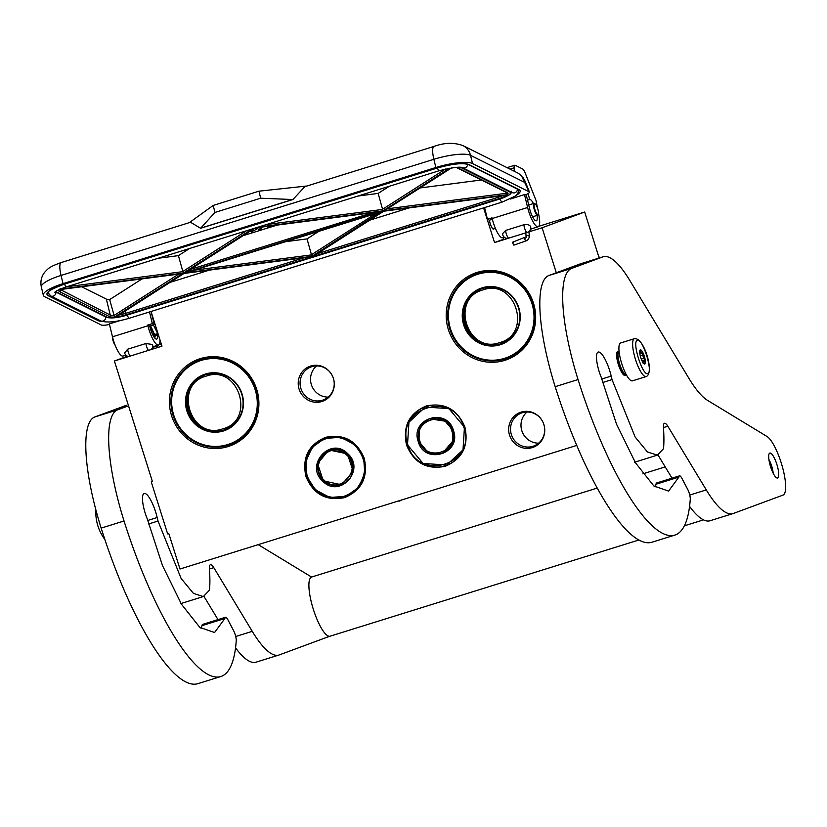 <?xml version="1.0" encoding="UTF-8"?>
<svg xmlns="http://www.w3.org/2000/svg" width="827" height="827" viewBox="0 0 827 827"><rect width="100%" height="100%" fill="white"/><g stroke="black" fill="none" stroke-linecap="round" stroke-linejoin="round"><path stroke-width="1.24" d="M305.938 476.559C301.896 457.713 308.45 444.637 325.6 437.338C343.877 433.606 356.768 440.626 364.262 458.385C368.304 477.231 361.75 490.308 344.601 497.616C326.324 501.348 313.443 494.329 305.938 476.559M306.517 476.373A31.106 30.061 69.7 0 1 324.422 438.258A31.106 30.061 69.7 0 1 325.869 437.762A31.106 30.061 69.7 0 1 363.921 458.489A31.106 30.061 69.7 0 1 346.017 496.603A31.106 30.061 69.7 0 1 306.517 476.373M406.574 445.205C402.532 426.36 409.086 413.293 426.236 405.985C444.512 402.253 457.403 409.272 464.898 427.042C468.95 445.887 462.396 458.964 445.246 466.263C426.97 469.994 414.079 462.975 406.574 445.205M407.153 445.019A31.106 30.061 69.7 0 1 425.068 406.905A31.106 30.061 69.7 0 1 426.505 406.408A31.106 30.061 69.7 0 1 464.567 427.135A31.106 30.061 69.7 0 1 446.652 465.26A31.106 30.061 69.7 0 1 407.153 445.019M161.255 343.908L159.084 344.58M599.172 258.014L584.668 212.012L538.77 226.309M127.42 356.179L114.395 360.996L152.406 481.552L151.258 481.903L167.654 533.911L168.801 533.56L179.976 569.017L576.739 445.422M151.031 311.49L161.968 346.172L114.395 360.996M493.988 228.821A6.44 1.654 72.7 0 1 493.626 229.182A6.44 1.654 72.7 0 1 489.563 221.367A6.44 1.654 -107.3 0 1 489.357 220.209A6.316 1.623 72.7 0 0 490.184 223.6A6.316 1.623 72.7 0 0 493.585 229.069A6.316 1.623 72.7 0 0 493.853 228.852M503.85 239.127L494.536 242.58L483.599 207.887M533.022 228.335L530.572 229.244M584.668 212.012L542.109 227.756L494.536 242.58M542.109 227.756L556.302 272.765M152.385 481.49L151.258 481.903M477.065 272.424A46.105 44.555 -110.3 0 0 448.389 329.642A46.105 44.555 -110.3 0 0 504.79 360.355A46.105 44.555 -110.3 0 0 533.467 303.137A46.105 44.555 -110.3 0 0 477.065 272.424M299.095 389.124A18.597 17.967 -110.3 0 0 321.837 401.519A18.597 17.967 -110.3 0 0 333.405 378.435A18.597 17.967 -110.3 0 0 310.663 366.051A18.597 17.967 -110.3 0 0 299.095 389.124M509.546 435.198A18.597 17.967 -110.3 0 0 532.299 447.593A18.597 17.967 -110.3 0 0 543.866 424.509A18.597 17.967 -110.3 0 0 521.113 412.125A18.597 17.967 -110.3 0 0 509.546 435.198M200.31 358.629A46.105 44.555 -110.3 0 0 171.623 415.857A46.105 44.555 -110.3 0 0 228.035 446.57A46.105 44.555 -110.3 0 0 256.711 389.352A46.105 44.555 -110.3 0 0 200.31 358.629M477.737 273.489A44.865 43.355 -110.3 0 0 475.659 274.202A44.865 43.355 -110.3 0 0 450.188 330.252A44.865 43.355 -110.3 0 0 504.718 359.063A44.865 43.355 -110.3 0 0 506.796 358.36A44.865 43.355 -110.3 0 0 532.268 302.3A44.865 43.355 -110.3 0 0 477.737 273.489M333.384 378.394A17.594 17.005 69.7 0 1 323.254 399.958A17.594 17.005 69.7 0 1 300.904 388.514A17.594 17.005 -110.3 0 1 311.035 366.95A17.594 17.005 -110.3 0 1 333.384 378.394M543.846 424.468A17.594 17.005 69.7 0 1 533.704 446.032A17.594 17.005 69.7 0 1 511.365 434.578A17.594 17.005 -110.3 0 1 521.496 413.014A17.594 17.005 -110.3 0 1 543.846 424.468M200.982 359.704A44.865 43.355 -110.3 0 0 198.904 360.407A44.865 43.355 -110.3 0 0 173.422 416.467A44.865 43.355 -110.3 0 0 227.963 445.277A44.865 43.355 -110.3 0 0 230.04 444.564A44.865 43.355 -110.3 0 0 255.512 388.514A44.865 43.355 -110.3 0 0 200.982 359.704M328.143 397.105A17.594 17.005 69.7 0 1 311.365 384.638A17.594 17.005 -110.3 0 1 316.607 365.927M538.604 443.179A17.594 17.005 69.7 0 1 521.827 430.712A17.594 17.005 -110.3 0 1 527.057 411.991M619.092 351.62A12.395 3.184 -107.3 0 0 618.276 351.506A12.395 3.184 -107.3 0 0 618.245 351.516A12.395 3.184 72.7 0 0 618.958 364.366A12.395 3.184 72.7 0 0 625.657 375.169A12.395 3.184 72.7 0 0 625.698 375.158L624.747 375.458M626.266 374.621A12.395 3.184 -107.3 0 1 625.698 375.158M619.123 351.888L619.041 351.92A11.774 3.019 -107.3 0 0 618.999 351.93A11.774 3.019 72.7 0 0 619.671 364.138A11.774 3.019 72.7 0 0 626.039 374.404A11.774 3.019 72.7 0 0 626.08 374.393M646.228 376.554A19.827 5.096 -107.3 0 1 646.166 376.574L632.438 380.844A19.827 5.096 72.7 0 1 621.718 363.56A19.827 5.096 72.7 0 1 620.581 343.009A19.827 5.096 -107.3 0 1 620.643 342.978A19.827 5.096 -107.3 0 1 620.705 342.967M637.338 340.383C642.414 337.364 653.485 372.501 647.768 373.473C642.693 376.492 631.611 341.355 637.338 340.383M644.791 364.014A7.433 1.912 -107.3 0 1 644.202 363.921A7.433 1.912 -107.3 0 1 640.729 357.491A7.433 1.912 -107.3 0 1 639.933 350.234A7.433 1.912 -107.3 0 1 640.315 349.831A7.433 1.912 -107.3 0 1 644.347 356.261A7.433 1.912 -107.3 0 1 644.791 364.014M639.385 351.392L640.139 350.183L640.139 351.113A6.44 1.654 -107.3 0 1 641.411 352.529L642.713 353.046L642.6 354.969A6.44 1.654 -107.3 0 1 643.664 358.349L644.864 359.869L644.099 361.068A6.44 1.654 -107.3 0 1 643.892 363.032L644.44 363.828L643.137 363.311M641.411 352.529L639.757 353.036M642.6 354.969L640.232 355.703M643.664 358.349L641.276 359.094M644.099 361.068L642.403 361.606M642.713 353.046L639.881 353.925M644.864 359.869L641.979 360.768M535.048 203.773A5.706 1.468 -107.3 0 0 534.407 207.66A5.706 1.468 72.7 0 0 536.423 213.139A5.706 1.468 72.7 0 0 538.315 214.276A5.706 1.468 72.7 0 0 538.212 210.616A5.706 1.468 -107.3 0 0 535.048 203.773L534.48 203.452A6.192 1.592 -107.3 0 0 534.015 203.37L528.711 205.013M534.015 203.37A6.192 1.592 -107.3 0 0 533.787 207.68A6.192 1.592 72.7 0 0 537.695 215.196A6.192 1.592 72.7 0 0 538.036 214.865L538.315 214.276M489.429 220.189A6.192 1.592 -107.3 0 0 489.646 221.429A6.192 1.592 72.7 0 0 493.554 228.955L495.414 228.376M158.267 334.449L154.928 335.328L150.555 325.745M155.197 334.346L154.018 337.034M158.515 335.224L153.377 324.866M158.381 334.811L154.949 336.165L150.08 325.9M155.342 334.304L154.835 338.109M158.257 345.076L158.164 345.893L157.688 345.252M530.676 226.784L530.603 226.546C529.476 224.799 527.254 224.189 523.925 224.727L505.628 230.423L502.578 233.721A4.962 4.962 0 0 0 507.768 238.455M148.529 350.359A4.962 1.272 -107.3 0 1 146.214 345.179A4.962 1.272 -107.3 0 1 145.903 343.515L127.606 349.221A4.962 1.272 72.7 0 0 127.916 350.886A4.962 1.272 72.7 0 0 130.232 356.065M145.903 343.515L152.116 344.445L152.654 345.283A4.962 4.962 0 0 1 151.165 349.542M538.501 213.263L538.935 215.485A17.357 4.455 -107.3 0 1 538.15 226.743A17.357 4.455 -107.3 0 1 527.626 207.494L524.494 194.603L525.197 194.955A8.673 2.005 166.3 0 0 529.29 192.133A8.673 2.005 166.3 0 0 528.866 191.688L472.517 163.539A29.741 6.885 166.3 0 0 435.87 167.499L63.048 283.63A29.741 6.885 166.3 0 0 43.345 295.26A29.741 6.885 166.3 0 0 44.803 296.779L101.152 324.928A8.673 2.005 166.3 0 0 109.474 324.422M529.001 190.965L524.928 180.865L521.713 176.234L529.29 192.133M125.931 355.145L123.016 356.055A17.357 4.455 -107.3 0 1 112.493 336.806L109.35 323.926L119.843 320.659M151.052 311.552L150.049 311.789M484.601 207.649L483.619 207.959M524.494 194.603L510.28 199.038M152.344 323.636L147.775 325.063L149.687 326.024L154.267 324.597L152.344 323.636L149.501 311.955M112.493 336.806L147.94 325.766L147.775 325.063M151.217 312.089L154.267 324.597M484.591 207.577L487.434 219.258L489.346 220.22L492.365 219.279M487.434 219.258L492.003 217.832L492.179 218.535A17.357 4.455 -107.3 0 0 502.702 237.783L504.315 237.277M526.168 194.572L529.549 208.445A11.154 2.863 72.7 0 0 536.309 220.819A11.154 2.863 72.7 0 0 537.116 215.382M533.425 203.545A11.154 2.863 72.7 0 0 529.725 199.514L528.05 193.611M523.956 179.232A2.729 0.703 -107.3 0 0 522.798 177.298L522.685 177.236M514.332 171.272L514.125 167.819A7.433 1.912 72.7 0 1 514.766 165.224L507.044 167.633M514.766 165.224A7.433 1.912 72.7 0 1 515.262 165.297L522.509 168.915A7.433 1.912 72.7 0 1 525.352 173.422L535.989 200.351L537.488 208.032M306.941 186.003L258.965 191.182L213.221 205.427L189.331 222.639M304.843 186.654L292.892 199.545L200.599 228.293L190.541 222.256M124.619 352.747L124.567 352.56A4.962 4.962 0 0 0 128.671 356.551M124.722 352.974L127.606 349.221M147.94 325.766A17.357 4.455 72.7 0 0 158.474 345.014A17.357 4.455 72.7 0 0 159.993 339.907M153.46 321.279A11.154 2.863 -107.3 0 1 153.739 321.817M157.43 333.653A11.154 2.863 -107.3 0 1 156.623 339.101A11.154 2.863 -107.3 0 1 149.863 326.727L149.687 326.024M529.725 199.514L527.533 200.196M213.221 205.427L214.927 212.456L200.599 228.293M258.965 191.182L260.67 198.211L214.927 212.456M292.892 199.545L260.67 198.211M200.868 228.097L292.355 199.596M187.15 271.328L254.509 228.262M379.397 211.743L185.289 272.517M380.337 212.157L311.893 256.339L185.775 272.765L381.629 211.753M318.798 231.364L307.034 238.889L311.893 256.339M187.347 272.269L185.775 272.765M184.142 272.517L183.914 273.406L184.142 272.517L183.914 273.406L312.565 256.67L314.219 255.574M117.279 315.263L116.473 316.638L184.059 273.427L312.565 256.67M311.076 256.846L311.934 256.773M383.873 210.296L383.645 211.185L383.873 210.296L383.645 211.185L506.775 195.151L383.759 211.216L313.392 256.215M385.899 209.004L384.421 210.689L451.325 167.912M451.563 167.881L384.421 210.689L507.344 194.676L506.031 192.288M389.331 186.271L378.146 193.415L383.004 210.875L258.169 227.125M189.6 248.482L178.415 255.636L183.284 273.086L60.257 289.109M181.599 273.706L59.575 289.595L60.092 288.664L59.575 289.595A13.635 3.153 166.3 0 0 59.554 291.673L109.381 316.565A13.635 3.153 166.3 0 0 114.529 317.041L109.671 299.591L142.037 278.895M277.055 225.109L243.086 235.685M307.034 238.889L285.749 241.66M170.062 282.379L209.376 270.129M369.793 220.158L409.107 207.908M481.386 179.976L420.178 187.946M378.146 193.415L357.926 196.051M178.415 255.636L158.205 258.262M81.646 286.762L106.363 299.105A12.395 2.863 166.3 0 0 109.671 299.591M255.905 227.859L259.182 229.503L261.404 228.81L261.012 227.58M249.816 231.384L252.142 230.661L251.274 231.911L256.494 229.265L255.77 227.88L380.255 211.671M266.397 226.495L267.328 226.96L269.55 226.267M259.812 227.353L258.996 227.611M261.404 228.81L259.74 227.983L263.141 226.918M251.046 231.002L251.274 231.911M256.494 229.265L254.602 228.324M513.267 242.6C512.513 241.825 512.564 242.507 513.412 244.647L513.877 245.143L525.755 240.967L525.29 240.471C524.442 238.331 524.401 237.649 525.145 238.424M115.17 345.293A5.706 1.468 -107.3 0 1 112.348 336.32A5.706 1.468 72.7 0 1 112.348 336.248M114.55 343.639A6.192 1.592 -107.3 0 1 112.782 337.954M255.181 389.806A44.12 42.642 69.7 0 1 227.735 444.564A44.12 42.642 69.7 0 1 173.753 415.175A44.12 42.642 -110.3 0 1 201.199 360.417A44.12 42.642 -110.3 0 1 255.181 389.806M242.032 393.9A29.865 28.862 -110.3 0 0 205.489 374A29.865 28.862 -110.3 0 0 186.912 411.071A29.865 28.862 69.7 0 0 223.455 430.97A29.865 28.862 69.7 0 0 242.032 393.9M255.76 389.62A44.617 43.118 69.7 0 1 230.071 444.295A44.617 43.118 69.7 0 1 173.422 415.268A44.617 43.118 -110.3 0 1 199.111 360.603A44.617 43.118 -110.3 0 1 255.76 389.62M241.691 394.003A29.369 28.387 -110.3 0 0 204.393 374.9A29.369 28.387 -110.3 0 0 187.481 410.885A29.369 28.387 69.7 0 0 224.779 429.999A29.369 28.387 69.7 0 0 241.691 394.003M205.385 374.548A29.369 28.387 -110.3 0 0 202.077 376.192M225.761 429.606A29.369 28.387 69.7 0 1 222.174 430.526M206.254 376.099C172.833 384.7 190.499 440.708 222.866 428.81C256.287 420.219 238.621 364.2 206.254 376.099M531.937 303.602A44.12 42.642 69.7 0 1 504.491 358.36A44.12 42.642 69.7 0 1 450.519 328.96A44.12 42.642 -110.3 0 1 477.965 274.202A44.12 42.642 -110.3 0 1 531.937 303.602M518.787 307.696A29.865 28.862 -110.3 0 0 482.244 287.796A29.865 28.862 -110.3 0 0 463.668 324.866A29.865 28.862 69.7 0 0 500.211 344.766A29.865 28.862 69.7 0 0 518.787 307.696M532.516 303.406A44.617 43.118 69.7 0 1 506.827 358.081A44.617 43.118 69.7 0 1 450.177 329.063A44.617 43.118 -110.3 0 1 475.866 274.388A44.617 43.118 -110.3 0 1 532.516 303.406M518.446 307.789A29.369 28.387 -110.3 0 0 481.159 288.685A29.369 28.387 -110.3 0 0 464.247 324.68A29.369 28.387 69.7 0 0 501.534 343.784A29.369 28.387 69.7 0 0 518.446 307.789M482.151 288.344A29.369 28.387 -110.3 0 0 478.833 289.988M502.516 343.401A29.369 28.387 69.7 0 1 498.929 344.311M598.717 256.577L599.926 257.776M483.009 289.884C449.588 298.485 467.255 354.504 499.632 342.605C533.043 334.005 515.376 277.996 483.009 289.884M347.402 453.889L328.888 449.95L317.599 463.606L323.274 480.88L341.789 484.818L353.077 471.163L347.402 453.889M329.611 449.702L326.975 451.087M339.587 485.201L342.512 484.539M347.598 453.578C330.593 435.932 304.305 465.343 322.84 481.283C339.845 498.929 366.134 469.519 347.598 453.578M315.521 489.47C330.004 500.738 343.877 500.304 357.14 488.147C367.808 473.53 367.064 459.285 354.917 445.391C340.445 434.113 326.572 434.557 313.309 446.714C302.641 461.332 303.375 475.577 315.521 489.47M315.314 489.78L329.88 497.472L346.048 496.324L358.36 487.568L364.79 473.654L363.694 458.148L355.362 444.988L340.796 437.297L324.629 438.444L312.327 447.2L305.897 461.115L306.982 476.631L315.314 489.78M323.967 480.022C339.421 496.076 363.332 469.322 346.482 454.84C331.017 438.786 307.106 465.529 323.967 480.022M418.824 441.38L428.21 452.565L442.435 453.475L452.266 444.378L453.134 430.691L443.748 419.506L429.533 418.596L419.692 427.693L418.824 441.38M440.233 453.858L443.138 453.186M430.267 418.348L427.611 419.744M418.245 441.566C424.561 465.384 461.962 453.734 453.475 430.598C447.159 406.781 409.758 418.421 418.245 441.566M463.875 427.352C453.837 389.455 394.324 407.99 407.845 444.812C417.883 482.71 477.396 464.164 463.875 427.352M464.454 427.166L448.875 408.59L425.274 407.091L408.952 422.183L407.504 444.905L423.083 463.482L446.683 464.981L463.006 449.888L464.454 427.166M451.873 431.094C446.135 409.437 412.125 420.033 419.847 441.07C425.585 462.727 459.595 452.131 451.873 431.094M768.914 459.554A10.534 2.708 -107.3 0 1 773.162 473.199M597.239 488.064L311.624 577.029A30.981 7.96 -107.3 0 0 311.521 577.07A30.981 7.96 72.7 0 0 313.299 609.179A30.981 7.96 72.7 0 0 330.056 636.201A30.981 7.96 72.7 0 0 330.159 636.159M220.819 676.527A179.707 46.147 -107.3 0 1 124.04 520.979L101.163 528.102A179.707 46.147 -107.3 0 0 197.953 683.65L220.819 676.527A179.707 46.147 -107.3 0 0 236.233 640.822A7.433 1.912 72.7 0 0 233.576 630.587L227.87 619.764A7.433 1.912 72.7 0 0 225.471 617.273A7.433 1.912 72.7 0 0 224.851 618.524L214.565 632.531L199.824 627.393L181.495 604.268L162.505 565.606L147.185 518.663A18.835 4.838 -107.3 0 1 145.201 513.153A18.835 4.838 -107.3 0 1 144.074 493.502A21.316 5.479 -107.3 0 1 144.146 493.481A21.316 5.479 -107.3 0 1 157.171 517.526L158.009 521.041L148.571 523.977M235.716 636.49L252.256 631.342L213.8 567.653A12.395 3.184 -107.3 0 0 210.471 564.686A12.395 3.184 -107.3 0 0 209.438 569.296A110.301 28.325 -107.3 0 1 209.613 588.731A12.395 3.184 72.7 0 1 209.272 590.364L203.339 596.567L193.425 593.393L181.103 578.435L158.009 521.041M252.256 631.342A99.147 25.461 72.7 0 0 278.906 655.046A99.147 25.461 72.7 0 0 279.226 654.932L329.012 636.521A30.981 7.96 -107.3 0 0 329.456 636.294M258.21 544.642L311.562 577.05M124.04 520.979A106.59 27.374 -107.3 0 1 117.692 409.82L128.526 405.819M201.023 628.365L201.984 625.657A7.433 1.912 -107.3 0 1 202.605 624.406L225.471 617.273M217.997 619.609L203.949 596.339M278.906 655.046L256.029 662.169A99.147 25.461 -107.3 0 1 235.55 647.799M125.962 405.426A99.147 25.461 -107.3 0 1 126.283 405.323L94.816 416.953A106.59 27.374 -107.3 0 0 101.163 528.102M674.842 535.1A179.707 46.147 -107.3 0 1 578.052 379.552L555.186 386.674A179.707 46.147 -107.3 0 0 651.965 542.223L674.842 535.1A179.707 46.147 -107.3 0 0 690.256 499.394A7.433 1.912 72.7 0 0 687.599 489.16L681.893 478.337A7.433 1.912 72.7 0 0 679.494 475.845A7.433 1.912 72.7 0 0 678.874 477.096L668.578 491.104L653.847 485.966L635.508 462.841L616.528 424.179L601.208 377.236A18.835 4.838 -107.3 0 1 599.213 371.726A18.835 4.838 -107.3 0 1 598.097 352.075A21.316 5.479 -107.3 0 1 598.169 352.054A21.316 5.479 -107.3 0 1 611.194 376.099L612.032 379.603L602.594 382.55M689.739 495.063L706.279 489.915L667.823 426.225A12.395 3.184 -107.3 0 0 664.494 423.259A12.395 3.184 -107.3 0 0 663.45 427.869A110.301 28.325 -107.3 0 1 663.636 447.304A12.395 3.184 72.7 0 1 663.295 448.937L657.362 455.139L647.448 451.966L635.126 437.007L612.032 379.603M706.279 489.915A99.147 25.461 72.7 0 0 732.918 513.619A99.147 25.461 72.7 0 0 733.249 513.505L783.035 495.094A30.981 7.96 -107.3 0 0 782.487 467.172A30.981 7.96 -107.3 0 0 766.991 436.48L707.581 400.392A99.147 25.461 -107.3 0 1 688.901 378.332L629.823 280.477A99.147 25.461 72.7 0 0 603.172 256.763A99.147 25.461 72.7 0 0 602.852 256.877L571.715 268.393L548.839 275.525L579.975 263.999A99.147 25.461 -107.3 0 1 580.306 263.885L603.172 256.763M578.052 379.552A106.59 27.374 -107.3 0 1 571.715 268.393M776.863 464.381A13.046 3.349 72.7 0 0 769.834 453.082A13.046 3.349 72.7 0 0 770.568 466.707A13.046 3.349 72.7 0 0 777.597 478.006A13.046 3.349 72.7 0 0 776.863 464.381M618.038 351.578A12.467 3.205 72.7 0 0 617.686 351.609A12.467 3.205 72.7 0 0 618.389 364.635A12.467 3.205 72.7 0 0 625.098 375.427A12.467 3.205 72.7 0 0 625.419 375.251M655.046 486.927L656.007 484.229A7.433 1.912 -107.3 0 1 656.617 482.978L679.494 475.845M672.02 478.182L657.972 454.912M732.918 513.619L710.052 520.741A99.147 25.461 -107.3 0 1 689.573 506.372M555.186 386.674A106.59 27.374 -107.3 0 1 548.839 275.525M398.831 500.842L316.937 526.354M492.013 471.814L401.116 500.128M398.955 501.224L401.209 500.397M620.643 342.978L634.371 338.708C643.861 336.827 654.726 372.719 646.342 376.512L646.166 376.574A19.827 5.096 -107.3 0 1 635.446 359.28A19.827 5.096 -107.3 0 1 634.299 338.729A19.827 5.096 -107.3 0 1 634.371 338.708A19.827 5.096 -107.3 0 1 634.609 338.656M508.646 238.176A4.962 1.272 -107.3 0 1 505.99 232.738A4.962 1.272 -107.3 0 1 505.628 230.423M523.925 224.727A4.962 1.272 72.7 0 0 524.287 227.043A4.962 1.272 72.7 0 0 526.944 232.48M435.87 167.499L433.875 159.291A29.741 6.885 166.3 0 1 470.522 155.342A16.116 15.124 -63.5 0 0 462.851 145.562L516.906 172.554A16.116 15.124 -63.5 0 1 524.566 182.343L470.522 155.342L472.517 163.539M528.866 191.688L528.577 190.52M102.589 321.548A26.03 6.027 -13.7 0 1 98.062 320.597L48.235 295.704A26.03 6.027 -13.7 0 1 64.196 284.209L437.018 168.067A26.03 6.027 -13.7 0 1 469.085 164.614L518.922 189.507A26.03 6.027 -13.7 0 1 516.079 195.513M63.048 283.63L61.053 275.432A29.741 6.885 166.3 0 0 41.35 287.062L43.345 295.26M462.851 145.562C453.93 142.368 444.326 142.647 434.072 146.4A16.116 4.135 -107.3 0 0 433.875 159.291L61.053 275.432A16.116 4.135 -107.3 0 1 61.239 262.541L190.603 222.246M469.085 164.614A1.24 1.168 116.5 0 1 468.247 164.552C462.52 162.712 452.142 163.891 437.101 168.077L64.341 284.157M518.922 189.507A1.24 1.168 116.5 0 1 518.074 189.445L468.247 164.552M518.074 189.445L518.705 189.952A24.789 5.737 -13.7 0 1 518.705 190.592M98.062 320.597A1.24 1.168 -63.5 0 0 98.816 319.956M48.235 295.704A1.24 1.168 -63.5 0 0 49.093 294.763M48.162 293.482A24.789 5.737 -13.7 0 1 47.873 292.913C47.284 291.435 52.752 288.54 64.279 284.219L64.196 284.209M527.626 207.494L492.179 218.535M509.99 169.101L514.125 167.819M55.512 291.662L56.432 292.324A1.24 1.168 -63.5 0 0 57.27 292.386A16.116 3.732 -13.7 0 1 56.525 290.99M460.505 167.333L509.659 191.885A16.116 3.732 -13.7 0 1 499.766 199.007L126.944 315.139A16.116 3.732 -13.7 0 1 107.096 317.279L57.27 292.386M510.197 191.544A1.24 1.168 116.5 0 1 509.659 191.885M127.089 315.097L499.766 199.007M56.432 292.324L106.259 317.217C110.725 318.622 117.641 317.93 127.027 315.149L126.944 315.139M106.259 317.217A1.24 1.168 -63.5 0 0 107.096 317.279M255.967 227.807L381.144 211.516M119.119 314.942A12.395 2.863 166.3 0 0 125.508 313.392L126.18 314.756A13.635 3.153 166.3 0 1 115.832 316.937L183.914 273.406M312.523 256.659L383.645 211.185M126.18 314.756L499.001 198.625A13.635 3.153 166.3 0 0 506.775 195.151M507.344 194.676A13.635 3.153 166.3 0 0 507.364 192.598L457.538 167.705A13.635 3.153 166.3 0 0 456.359 167.343M449.805 168.16L383.004 210.875M252.307 228.955L183.284 273.086M182.498 273.592L114.529 317.041M372.45 212.684L190.334 269.416M375.747 213.624L311.107 254.943L194.221 270.171M317.516 253.589L498.34 197.26L499.001 198.625M498.112 196.319L498.34 197.26A12.395 2.863 166.3 0 0 502.382 195.772M124.98 311.2L125.508 313.392L303.933 257.817M457.538 167.705A1.24 1.168 -63.5 0 1 456.7 167.643L506.527 192.536A12.395 2.863 166.3 0 1 506.269 193.291L387.584 208.776M506.548 192.412L506.527 192.536A1.24 1.168 -63.5 0 0 507.364 192.598M445.474 169.039L382.229 209.479L266.397 224.562M246.539 230.743L182.498 271.69L66.677 286.773M59.854 289.646A12.395 2.863 166.3 0 0 60.412 290.153A1.24 1.168 116.5 0 1 59.554 291.673M60.268 289.543L110.239 315.046A1.24 1.168 116.5 0 1 109.381 316.565M178.704 274.119L113.909 315.552M106.363 299.105L110.239 315.046A12.395 2.863 166.3 0 0 113.899 315.521M105.732 316.958A3.701 3.473 116.5 0 1 100.584 320.835L50.747 295.942A3.701 3.473 116.5 0 0 55.895 292.003M127.306 315.066A3.701 0.951 72.7 0 0 129.291 318.25C116.204 322.106 106.631 322.975 100.584 320.835M54.789 292.303L54.789 292.313C55.709 291.032 59.596 289.212 66.429 286.855A3.701 0.951 -107.3 0 1 64.599 284.116M500.128 198.935A3.701 0.951 72.7 0 0 502.113 202.119L129.291 318.25M66.429 286.855L439.251 170.713A3.701 0.951 -107.3 0 1 437.421 167.984M439.251 170.713C452.514 167.488 460.257 166.475 462.458 167.695L512.285 192.588A3.701 3.473 -63.5 0 0 517.464 189.135M462.458 167.695A3.701 3.473 -63.5 0 0 467.627 164.294M526.241 237.235C526.427 235.426 527.419 235.075 529.208 236.191L529.332 236.594C528.835 239.013 527.636 240.471 525.755 240.967M214.007 373.194A29.121 28.149 -110.3 0 0 206.523 374.414A29.121 28.149 -110.3 0 0 205.168 374.879A29.121 28.149 -110.3 0 0 204.993 374.941M225.202 429.575A29.121 28.149 -110.3 0 0 225.378 429.513A29.121 28.149 -110.3 0 0 233.183 425.037M225.461 375.654A29.121 28.149 -110.3 0 0 206.161 374.548A29.121 28.149 -110.3 0 0 204.807 375.003A29.121 28.149 -110.3 0 0 188.267 411.391A29.121 28.149 -110.3 0 0 223.662 430.102A29.121 28.149 -110.3 0 0 225.027 429.637A29.121 28.149 -110.3 0 0 240.275 415.712M209.665 373.525A29.121 28.149 -110.3 0 0 207.101 374.197A29.121 28.149 -110.3 0 0 205.84 374.631A29.121 28.149 -110.3 0 0 205.499 374.755L207.939 373.856M225.719 429.378A29.121 28.149 -110.3 0 0 226.05 429.265A29.121 28.149 -110.3 0 0 229.668 427.611M490.762 286.979A29.121 28.149 -110.3 0 0 483.278 288.209A29.121 28.149 -110.3 0 0 481.924 288.664A29.121 28.149 -110.3 0 0 481.748 288.726M501.958 343.36A29.121 28.149 -110.3 0 0 502.144 343.298A29.121 28.149 -110.3 0 0 509.949 338.822M502.216 289.44A29.121 28.149 -110.3 0 0 482.916 288.334A29.121 28.149 -110.3 0 0 481.572 288.799A29.121 28.149 -110.3 0 0 465.032 325.176A29.121 28.149 -110.3 0 0 500.428 343.887A29.121 28.149 -110.3 0 0 501.782 343.432A29.121 28.149 -110.3 0 0 517.04 329.497M486.421 287.31A29.121 28.149 -110.3 0 0 483.867 287.982A29.121 28.149 -110.3 0 0 482.596 288.416A29.121 28.149 -110.3 0 0 482.265 288.54L484.694 287.641M502.475 343.174A29.121 28.149 -110.3 0 0 502.806 343.05A29.121 28.149 -110.3 0 0 506.434 341.396M341.882 484.519A18.339 17.729 -110.3 0 0 341.944 484.498A18.339 17.729 -110.3 0 0 353.377 467.482M348.88 455.46A18.339 17.729 -110.3 0 0 347.485 453.982A18.339 17.729 -110.3 0 0 329.218 450.095A18.339 17.729 -110.3 0 0 329.156 450.115M347.361 454.033A18.339 17.729 -110.3 0 0 329.094 450.136A18.339 17.729 -110.3 0 0 323.564 480.652A18.339 17.729 -110.3 0 0 341.82 484.55A18.339 17.729 -110.3 0 0 347.361 454.033M344.445 483.578L342.275 484.374A18.339 17.729 -110.3 0 0 342.605 484.26A18.339 17.729 -110.3 0 0 346.162 482.441M333.777 448.906A18.339 17.729 -110.3 0 0 329.87 449.847A18.339 17.729 -110.3 0 0 329.549 449.971L331.71 449.164M449.63 424.241A18.339 17.729 -110.3 0 0 429.854 418.741A18.339 17.729 -110.3 0 0 429.792 418.762M442.528 453.175A18.339 17.729 -110.3 0 0 442.579 453.155A18.339 17.729 -110.3 0 0 454.023 436.222M419.175 441.267A18.339 17.729 -110.3 0 0 442.466 453.196A18.339 17.729 -110.3 0 0 453.02 430.722A18.339 17.729 -110.3 0 0 429.73 418.793A18.339 17.729 -110.3 0 0 419.175 441.267M434.402 417.563A18.339 17.729 -110.3 0 0 430.516 418.503A18.339 17.729 -110.3 0 0 430.185 418.627L432.356 417.821M445.081 452.224L442.91 453.031A18.339 17.729 -110.3 0 0 443.241 452.907A18.339 17.729 -110.3 0 0 446.818 451.087M201.984 625.657L224.851 618.524M157.171 517.526L147.651 520.493M213.8 567.653L209.417 569.017M117.692 409.82L94.816 416.953M656.007 484.229L678.874 477.096M611.194 376.099L601.674 379.066M667.823 426.225L663.44 427.59M579.975 263.999L602.852 256.877M618.276 351.506L617.376 351.785M537.695 215.196L532.567 216.798M152.488 347.392L158.164 345.893M521.713 176.234A16.116 16.116 0 0 0 516.906 172.554M304.708 186.695L434.072 146.4M152.623 346.833L158.474 345.014M530.614 229.089L538.15 226.743M61.239 262.541C48.793 266.966 48.255 268.62 44.813 272.114C41.35 276.445 40.203 281.428 41.35 287.062M528.887 231.705A4.962 4.962 0 0 0 530.665 226.753M499.849 199.018C513.381 194.128 511.065 192.65 511.365 191.244M254.871 228.149L186.333 271.98M380.978 211.991L186.602 272.538M456.7 167.643L455.801 167.385M182.043 273.685L59.751 289.615M47.78 292.427L50.747 295.942M518.643 189.848L517.888 193.435L515.479 196.009L502.113 202.119M526.117 236.822L512.812 242.104M528.98 231.632L529.332 236.594M525.693 230.867L526.117 236.78M504.077 239.603L503.167 237.638M152.881 335.069L157.967 333.488M153.595 321.868L154.235 321.662M234.217 442.755L230.071 444.295M203.256 359.063L199.111 360.603M213.811 373.194L206.512 374.424M233.038 425.161L223.672 430.102C190.355 442.383 170.92 385.62 204.807 375.003L205.168 374.879M224.779 429.699L228.149 428.489M510.983 356.551L506.827 358.081M480.011 272.858L475.866 274.388M481.924 288.664L481.572 288.799C447.676 299.405 467.11 356.168 500.428 343.887L509.794 338.956M483.278 288.199L490.566 286.979M501.534 343.484L504.904 342.275M349.48 495.063L346.048 496.324M328.061 437.173L324.629 438.444M353.026 471.442L341.82 484.55C335.08 486.741 328.981 485.449 323.522 480.652C314.353 468.144 316.214 457.972 329.094 450.136L346.162 452.824M428.706 405.819L425.274 407.091M450.115 463.709L446.683 464.981M446.756 421.439L429.73 418.793C420.333 423.29 416.808 430.784 419.144 441.277C423.744 451.955 431.518 455.935 442.466 453.196L453.672 440.078M703.498 519.863L684.363 525.827M638.868 540L330.056 636.201M665.208 466.893L642.868 473.85M203.339 596.567L180.472 603.689M657.362 455.139L634.485 462.262M95.87 509.866A45.361 45.361 0 0 0 104.853 539.483"/></g></svg>
